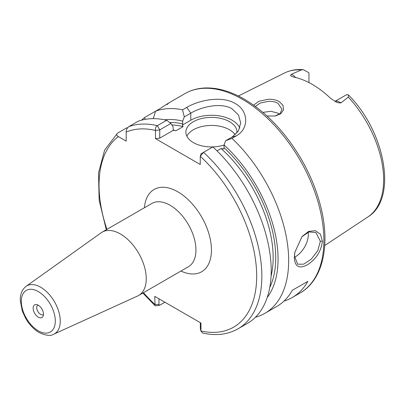 <?xml version="1.0" encoding="UTF-8"?>
<svg xmlns="http://www.w3.org/2000/svg" width="405" height="405" viewBox="0 0 405 405"><rect width="100%" height="100%" fill="white"/><g stroke="black" fill="none" stroke-linecap="round" stroke-linejoin="round"><path stroke-width="0.61" d="M274.858 116.078L280.078 113.537L282.012 109.279L277.997 103.305C275.319 101.822 272.089 101.179 268.297 101.366L260.278 103.057L255.312 106.378M253.565 105.123L259.053 101.204L268.226 99.291C272.454 99.114 276.104 99.868 279.172 101.559L282.994 105.315L283.581 109.816L280.797 113.744L275.263 116.002L266.996 115.997M294.88 252.006L294.516 256.208L297.685 264.217L303.725 264.156L311.339 259.063L317.798 250.614L320.355 241.289L315.961 232.566L308.985 231.908L301.801 236.798M322.39 241.188C321.145 251.378 316.057 259.296 307.127 264.941C299.022 269.138 294.759 266.622 294.339 257.377L294.805 252.401L302.044 236.505L308.6 231.432L315.363 230.688L320.471 234.282L322.39 241.188L320.355 241.289M38.313 317.171A7.31 4.222 60 0 1 33.23 309.349A7.31 4.222 60 0 1 36.465 304.56A7.31 4.222 60 0 1 38.313 305.233A7.31 4.222 60 0 1 43.138 316.118A7.31 4.222 60 0 1 38.313 317.171M43.472 314.518A5.462 3.154 60 0 1 43.305 314.624A5.462 3.154 60 0 1 40.576 314.356A5.462 3.154 60 0 1 37.007 309.542A5.462 3.154 60 0 1 37.842 305.162A5.462 3.154 60 0 1 38.019 305.076M334.986 101.432A10.525 6.075 60 0 1 339.765 102.187A10.525 6.075 60 0 1 340.904 102.951L337.805 102.703L336.307 102.09L330.677 98.405A84.103 48.559 -120 0 0 312.24 84.377A84.103 48.559 -120 0 0 293.802 77.117L291.043 76.044L290.512 75.401L291.327 74.323A10.525 6.075 60 0 1 292.471 74.884A10.525 6.075 60 0 1 295.63 77.522M340.904 102.951L348.33 97.109L348.406 94.927L346.832 94.638A10.525 6.075 -120 0 0 346.533 94.75L334.94 101.412M308.959 82.59L308.959 73.057A10.525 6.075 -120 0 0 308.656 72.601L303.36 69.701L301.269 69.938L291.327 74.323M294.541 257.226A18.276 10.55 120 0 0 308.362 234.363A18.276 10.55 120 0 0 308.21 232.166M237.001 132.977A25.581 14.772 0 0 0 237.036 132.162A25.581 14.772 0 0 0 229.544 121.718A25.581 14.772 0 0 0 201.665 118.513A25.581 14.772 0 0 0 185.875 132.162A25.581 14.772 0 0 0 193.367 142.606A25.581 14.772 0 0 0 224.051 145.015M235.244 134.784A25.581 14.772 0 0 0 229.544 129.772A25.581 14.772 0 0 0 186.842 136.186M239.811 128.051A29.236 16.878 0 0 0 232.131 120.224A29.236 16.878 0 0 0 190.78 120.224L182.407 125.059L183.095 126.603A100.501 58.026 -120 0 0 171.836 124.927M231.979 138.368L225.636 140.773L232.131 137.027L238.489 130.876L240.691 122.928L238.479 114.995L232.131 108.884C221.343 102.187 201.599 106.702 190.78 113.152L184.285 116.903L182.544 109.826L186.74 107.406C199.255 99.954 222.223 95.539 235.229 103.513C248.776 110.909 249.257 128.775 236.171 135.948L231.979 138.368A115.121 66.466 60 0 1 264.824 313.359A115.121 66.466 60 0 1 255.428 317.242M262.885 112.377L270.879 111.294L277.997 113.137L279.404 114.114M53.738 334.201L137.629 295.994A36.546 21.101 -120 0 0 138.672 295.458A36.546 21.101 -120 0 0 144.276 266.171A36.546 21.101 -120 0 0 120.401 233.969A36.546 21.101 -120 0 0 102.126 232.156A36.546 21.101 -120 0 0 101.139 232.794L26.107 286.34A27.677 15.977 60 0 1 40.692 287.231A27.677 15.977 60 0 1 58.973 312.316A27.677 15.977 60 0 1 53.738 334.201C50.777 336.211 45.886 335.644 39.067 332.495C33.792 329.346 29.337 324.668 25.702 318.457L22.3 311.065L20.25 300.226C20.154 294.101 22.103 289.469 26.107 286.34M168.333 103.204L184.908 93.636A115.121 66.466 -120 0 1 242.468 99.336A115.121 66.466 -120 0 1 317.672 200.784A115.121 66.466 -120 0 1 300.029 293.033L292.273 297.508A115.121 66.466 60 0 0 307.82 281.359L292.319 290.309A115.121 66.466 60 0 1 276.767 306.458L264.824 313.359M292.273 297.508A115.121 66.466 60 0 1 283.996 301.077M173.122 130.046A100.501 58.026 60 0 1 175.993 130.709L173.31 130.309L173.016 126.699L170.859 123.469L159.773 129.868L159.717 138.161L155.48 138.637L155.48 130.445C155.216 128.253 155.834 126.664 157.348 125.671L166.708 120.265L170.859 123.469M169.619 122.507A102.328 59.079 60 0 1 182.706 123.895L182.407 125.059M175.993 130.709L183.095 126.603M141.639 120.153A115.121 66.466 60 0 1 144.372 117.668L145.466 119.308M153.262 118.645L155.576 111.198L144.372 117.668M166.941 104.637C170.5 101.878 168.11 103.26 159.773 108.778L155.576 111.198A115.121 66.466 60 0 1 182.544 109.826M164.632 119.814A105.609 60.973 60 0 1 182.706 121.1L184.285 116.903M127.514 127.879L126.917 127.747L117.556 133.149C116.225 134.379 116.493 135.528 118.351 136.596L126.178 141.112L126.178 132.081C126.173 129.939 127.033 128.137 128.76 126.679L138.12 121.277A115.121 66.466 60 0 1 166.708 120.265M182.706 123.895L182.706 121.1M271.067 276.21A100.501 58.026 -120 0 0 221.079 148.534L217.029 150.868M201.067 153.814L200.242 156.29L201.118 153.743L212.903 146.939A115.121 66.466 60 0 1 247.364 323.433L238.003 328.84A115.121 66.466 60 0 0 203.543 152.341L200.242 156.29L200.242 164.476L155.48 138.637M158.973 298.804L158.973 304.687L159.773 305.188L155.869 305.846L155.019 305.648L154.776 296.384L200.946 323.038L200.946 330.981L202.53 333.011C215.895 336.018 227.721 334.626 238.003 328.84M117.556 133.149L104.647 150.002L98.531 172.9L99.139 200.181L106.292 229.751M225.636 140.773L224.051 144.975A105.609 60.973 60 0 1 267.219 297.498M224.051 144.975L224.051 147.764A102.328 59.079 60 0 1 269.781 287.434M221.079 148.534L223.757 148.929L224.051 147.764M173.31 130.309L159.717 138.161M159.773 305.188L164.901 302.226M201.017 331.315L200.323 328.556L200.323 322.679M143.481 292.683A111.466 64.355 -120 0 0 154.776 304.327L158.973 304.687M200.323 328.556L200.946 330.981A111.466 64.355 -120 0 0 256.679 275.714A111.466 64.355 -120 0 0 200.242 156.29M159.717 129.97L155.48 130.445A111.466 64.355 -120 0 0 126.178 132.081M307.82 281.359L292.314 290.309M38.313 330.824A24.032 13.876 -120 0 0 55.303 321.013A24.032 13.876 -120 0 0 38.313 291.58A24.032 13.876 -120 0 0 21.318 301.391A24.032 13.876 -120 0 0 38.313 330.824M144.408 207.745A47.512 27.429 60 0 1 177.861 191.838A47.512 27.429 60 0 1 211.42 248.219A47.512 27.429 60 0 1 180.954 271.046M138.672 295.458L188.381 266.758A36.546 21.101 -120 0 0 193.985 237.472A36.546 21.101 -120 0 0 170.105 205.269A36.546 21.101 -120 0 0 151.834 203.457L102.126 232.156M348.406 94.927C385.18 131.514 397.983 198.759 367.856 216.969A83.217 48.043 -120 0 0 348.33 97.109M301.269 69.938A83.217 48.043 -120 0 0 284.695 72.925C290.329 70.161 296.551 69.088 303.36 69.701M128.76 126.679A115.121 66.466 60 0 1 157.348 125.671L159.773 129.868M118.351 136.596A111.466 64.355 -120 0 0 106.935 229.382M186.74 107.406L190.78 113.152L190.78 120.224M232.131 137.027L236.171 135.948M300.029 293.033C322.309 280.483 330.222 247.01 321.459 209.668C317.54 192.684 310.918 176.033 301.583 159.712C285.758 132.653 266.662 112.468 244.291 99.154C230.339 91.12 217.024 87.404 204.343 88.001C197.225 88.406 190.745 90.285 184.908 93.636M367.856 216.969L324.729 245.531M155.019 305.648L142.838 293.053M284.695 72.925L238.393 95.995"/></g></svg>
